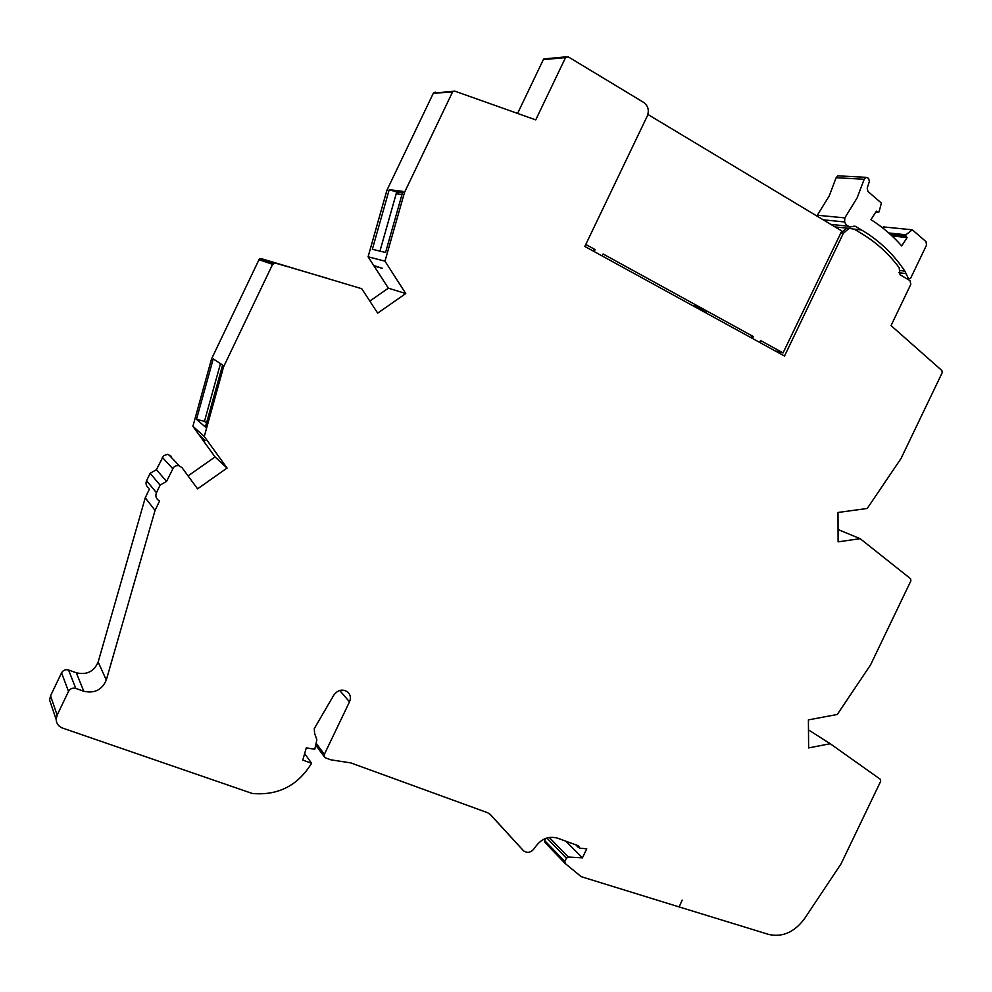 <?xml version="1.0" encoding="UTF-8"?>
<svg xmlns="http://www.w3.org/2000/svg" width="992" height="992" viewBox="0 0 992 992"><rect width="100%" height="100%" fill="white"/><g stroke="black" fill="none" stroke-linecap="round" stroke-linejoin="round"><path stroke-width="1.49" d="M328.823 278.777L289.428 267.158L328.823 278.777M565.936 841.228L582.416 857.857L586.756 848.805L579.601 848.148L578.51 845.804L557.33 838.091C548.179 835.748 540.615 839.058 534.651 848.024C531.365 852.488 527.707 853.455 523.664 850.925L490.482 814.63L487.593 812.708L350.796 762.898L330.944 759.835L325.711 757.938L324.644 757.194L324.372 754.317L316.398 743.603M57.152 715.133L50.542 695.838L61.541 672.849L68.51 691.374L57.152 715.133L56.172 719.522C56.432 723.652 58.59 726.516 62.632 728.103L252.303 793.476C278.045 795.745 297.798 785.676 311.587 763.27L302.783 760.095L306.305 747.832L314.774 749.282L316.87 739.747L314.613 733.361L314.253 728.661L333.833 695.057C337.962 689.738 342.624 688.733 347.808 692.069C350.523 694.784 351.081 698.058 349.482 701.865L324.372 754.317M817.321 215.252L829.262 195.858L836.12 177.717L864.181 179.254L857.113 197.916L844.849 217.88L817.321 215.252L817.011 216.095M864.181 179.254L865.942 177.32L868.595 178.324L869.376 181.412L867.206 188.195L867.938 191.444L881.38 203.062L879.036 211.916L877.908 212.288L876.407 211.16L870.939 219.641C882.372 226.858 892.626 235.625 901.703 245.942L907.097 237.559L905.77 236.245L905.894 234.769L888.745 232.959M204.265 436.48L192.894 426.3L211.556 358.893L258.974 259.73L272.614 264.318L223.597 366.829L204.265 436.48L227.069 468.05L197.569 488.845L181.958 467.604L178.684 465.57L175.944 465.769L173.625 467.244L166.582 481.38L160.096 485.125L150.127 473.308L146.593 480.674C145.44 483.637 146.109 486.092 148.614 488.039M155.05 510.421L106.305 680.028C102.04 689.899 94.538 693.644 83.787 691.263L76.334 672.799C86.763 675.168 94.029 671.559 98.158 661.999L145.254 497.798L155.05 510.421L159.6 500.91L158.522 500.328C155.942 498.331 155.26 495.802 156.451 492.739L160.096 485.125M83.787 691.263L75.776 688.398L68.584 669.997C65.509 669.216 63.166 670.17 61.541 672.849M68.51 691.374C70.196 688.597 72.614 687.605 75.776 688.398M582.416 857.857L568.292 857.026L549.233 837.434M546.828 838.004L566.407 858.229L568.292 857.026M566.407 858.229L564.832 861.515L544.608 840.497L544.906 842.394L564.932 863.251M679.222 906.775L682.174 900.091L679.16 906.936L581.238 876.68L565.142 863.474L564.832 861.515M679.52 907.048L768.788 934.464C782.527 937.465 794.456 932.195 804.549 918.642L841.08 863.796L880.685 781.262L880.363 779.303L830.217 743.727L808.616 747.918L808.406 719.882L837.273 714.476L870.542 664.913L910.904 580.791L910.594 578.72L860.151 538.668L838.104 541.855L837.992 512.48L867.219 508.474L901.046 458.478L942.189 372.707L941.879 370.524L891.039 325.587L910.83 284.307L910.011 280.674L900.066 274.734L899.161 267.691C888.968 254.002 876.767 242.829 862.556 234.162L854.273 229.164L849.016 228.383L843.349 233.294L784.511 356.041L584.834 246.45L647.28 116.039C649.388 110.372 648.16 105.822 643.622 102.387L568.094 56.767L565.552 57.586L535.742 119.883L454.807 91.14L433.368 93.149L452.476 92.132L452.997 91.462M452.476 92.132L404.488 192.46L384.983 261.169L405.765 293.545L377.679 313.137L361.745 288.722L261.367 258.664L361.745 288.722M272.614 264.318L275.082 263.215M227.069 468.05L215.053 456.94L188.058 475.9M192.894 426.3L199.032 434.806L205.108 440.473L199.417 435.327L215.053 456.94M211.556 358.893L212.97 359.823L196.49 419.343L205.394 427.056L222.332 365.998L223.597 366.829M222.332 365.998L222.754 365.13L213.379 358.98L212.97 359.823M270.729 261.665L284.989 265.844L270.729 261.665M271.721 261.987L287.94 266.823L271.709 262M405.765 293.545L388.356 288.176L369.805 301.072M388.356 288.176L374.058 266.042L382.453 268.336L373.711 265.496L368.094 256.792L384.983 261.169M368.094 256.792L386.917 190.253L388.976 190.514L372.36 249.265L385.566 252.464L402.64 192.225L404.488 192.46M402.64 192.225L403.05 191.382L389.372 189.695L388.976 190.514M386.917 190.253L433.368 93.149M517.588 113.435L543.318 59.656L565.552 57.586M647.888 114.452L841.799 230.987L783.06 352.879L775.26 350.957M850.243 228.185L846.66 228.135L840.993 233.033L843.349 233.294L840.522 232.996M838.054 529.554L860.151 538.668M808.48 729.901L830.217 743.727M489.589 813.8L523.268 850.528M304.656 753.56L311.587 763.27M171.294 456.394L167.586 454.348L163.593 455.663L156.401 469.7L150.127 473.308M545.612 58.776L543.318 59.656M544.608 840.497L545.6 838.426M50.542 695.838L49.6 700.079L51.299 705.114M76.334 672.799L68.584 669.997M149.432 489.056L145.254 497.798M220.472 363.63L204.464 421.34L206.497 423.063M196.49 419.343L204.464 421.34M261.367 258.664L258.974 259.73M271.002 261.752L273.891 262.582M268.534 260.933L284.716 265.757M275.54 263.153L276.508 263.488M272.019 262.086L285.312 266.042M282.348 265.137L287.94 266.823M402.479 192.832L396.936 192.138L396.242 193.601L379.948 251.1M396.205 193.725L402.008 194.482M396.936 192.138L389.372 189.695M435.637 92.182L433.876 92.492M594.158 251.559L595.101 249.587L585.788 244.466M752.482 338.458L753.374 336.573L603.062 253.964L602.119 255.936M783.06 352.879L760.579 340.529L759.686 342.414M706.961 313.472L706.081 311.798L695.628 306.069L693.842 306.28M753.374 336.573L752.085 336.263L751.341 337.826M595.101 249.587L593.985 249.401L593.204 251.038M276.16 263.252L281.034 264.678L276.16 263.252M854.286 229.164L861.428 229.921C878.838 240.126 893.333 253.878 904.902 271.176L908.635 278.975L910.706 278.12L926.54 245.086L925.995 241.626L912.318 229.809L905.894 234.769M156.401 469.7L166.582 481.38M275.28 262.954L281.034 264.666M882.421 227.714L883.463 226.92L912.318 229.809M839.232 175.906L837.831 175.832L836.12 177.717M861.428 229.921L855.538 226.35L852.488 226.622C848.83 227.255 846.213 225.692 844.614 221.948L844.849 217.88M907.097 237.559L892.006 235.922M875.8 212.102L877.908 212.288M339.71 690.444L349.482 701.865M98.158 661.999L106.305 680.028M162.316 457.337L172.695 468.596M904.902 271.176L899.521 270.419M156.451 492.739L146.593 480.674M905.659 273.618L898.913 272.651M855.538 226.35L853.777 226.164M906.688 278.69L908.635 278.975M823.224 219.827L844.614 221.948M905.77 236.245L890.605 234.62M578.596 847.627L575.769 844.812M875.762 212.164L878.032 212.362M846.66 228.135L849.016 228.383M273.259 263.55L259.594 258.974M543.914 58.925L566.172 56.842M564.944 863.263L544.906 842.394M324.483 756.983L315.89 745.376M56.172 719.522L49.6 700.079M168.628 454.547L179.217 465.707M692.218 305.387L694.623 305.908M846.622 228.135L835.028 226.92M837.831 175.832L865.942 177.32M906.725 278.715L908.672 279M830.825 224.39L848.21 226.188"/></g></svg>
